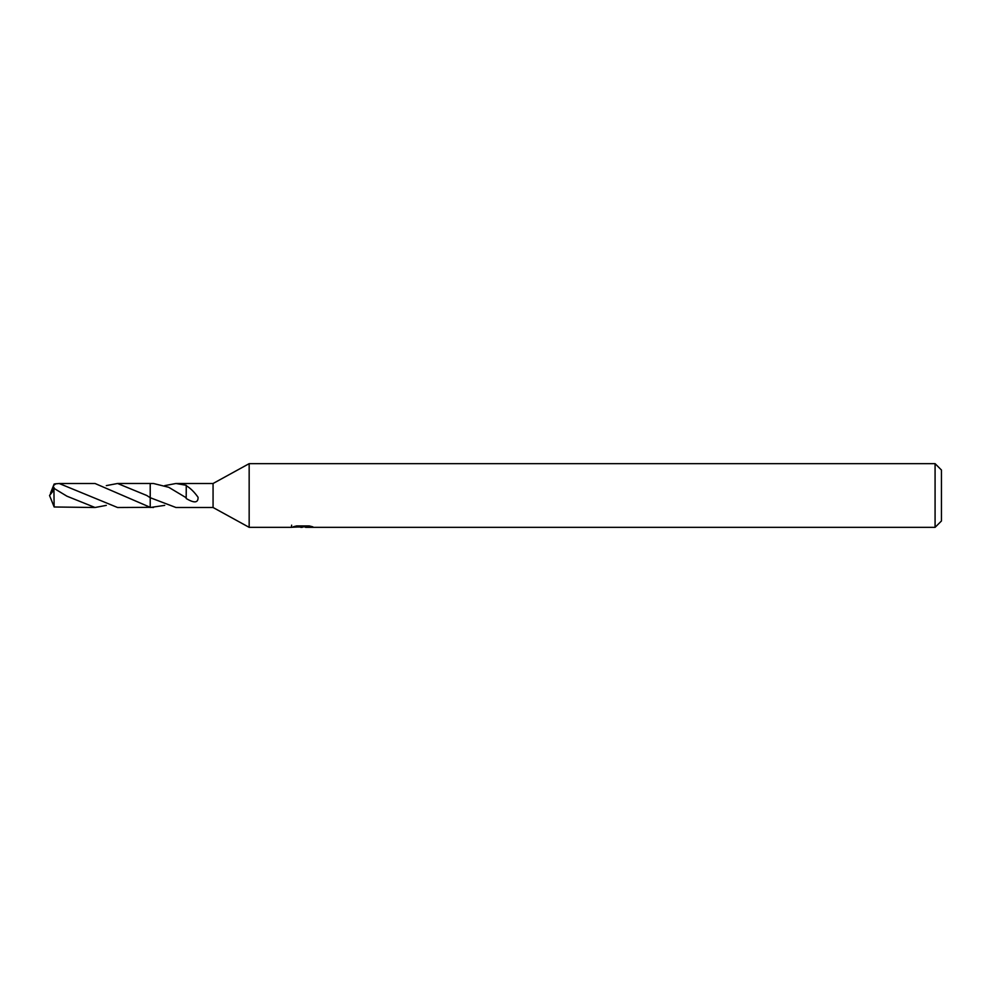 <?xml version="1.0" encoding="UTF-8"?>
<svg xmlns="http://www.w3.org/2000/svg" width="991" height="991" viewBox="0 0 991 991"><rect width="100%" height="100%" fill="white"/><g stroke="black" fill="none" stroke-linecap="round" stroke-linejoin="round"><path stroke-width="1.49" d="M291.639 525.156L291.416 527.348L249.162 527.348L213.065 507.503L213.065 483.497L249.162 463.652L935.083 463.652L941.45 470.019L941.45 520.981L935.083 527.348L305.624 527.348M249.162 527.348L249.162 463.652M305.513 526.853L298.551 527.039M302.255 527.348L300.744 527.348M935.083 527.348L935.083 463.652M291.639 527.286L303.531 526.754L293.348 526.754M293.348 526.741L296.668 525.911L309.229 525.911L312.871 526.84L305.637 527.348M164.717 505.373L150.211 507.503L150.223 483.497L153.481 483.497L168.743 487.299L186.197 497.755L186.197 498.498C194.286 503.354 198.237 502.957 198.076 497.296C194.286 491.957 190.322 488.08 186.197 485.677M153.481 507.503L150.223 507.318L95.037 483.497L59.163 483.497L117.582 507.516L150.211 507.33M213.065 507.503L175.964 507.503L150.223 497.705M164.717 485.627L175.964 483.497L213.065 483.497M175.964 483.497L186.246 485.293L186.197 497.755M303.531 525.911L303.531 526.754M186.246 485.701L186.246 493.022M106.31 505.373L95.037 507.503L66.93 496.194L54.121 488.439L49.55 495.5L53.923 489.95L53.923 488.427M53.923 489.95L54.146 506.983L95.037 507.503M146.779 495.5L150.211 497.693L150.211 483.484L117.582 483.484L146.779 495.5M54.567 488.674L53.217 486.333L54.146 484.017L59.163 483.497M53.564 485.491L55.992 483.67M106.31 485.627L117.582 483.484M50.516 493.097L53.217 486.333M50.516 497.903L54.146 506.983M50.207 497.209L49.55 495.5M305.513 527.336L305.513 525.911"/></g></svg>
